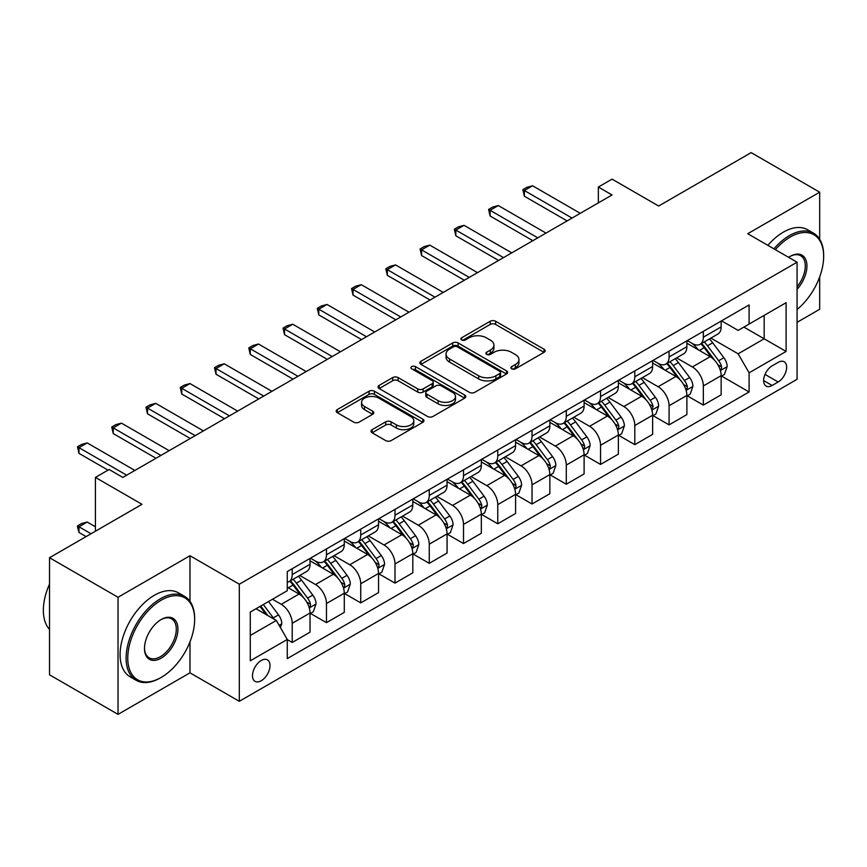 <?xml version="1.0" encoding="UTF-8"?>
<svg xmlns="http://www.w3.org/2000/svg" width="867" height="867" viewBox="0 0 867 867"><rect width="100%" height="100%" fill="white"/><g stroke="black" fill="none" stroke-linecap="round" stroke-linejoin="round"><path stroke-width="1.3" d="M511.693 368.822A2.666 1.539 0 0 0 515.453 368.822L544.043 352.327A3.804 2.2 0 0 0 545.159 350.767A3.804 2.2 0 0 0 544.043 349.217L495.61 321.256A3.804 2.2 0 0 0 490.234 321.256L461.656 337.762A2.666 1.539 0 0 0 460.876 338.845A2.666 1.539 0 0 0 461.656 339.94A2.666 1.539 0 0 0 465.416 339.94L469.112 337.805A12.171 7.034 0 0 1 486.333 337.805L490.364 340.135A12.171 7.034 0 0 1 493.93 345.099A12.171 7.034 0 0 1 490.364 350.073L486.669 352.208A2.666 1.539 0 0 0 485.888 353.292A2.666 1.539 0 0 0 486.669 354.386A2.666 1.539 0 0 0 490.44 354.386L494.136 352.24A12.171 7.034 0 0 1 511.357 352.24L515.388 354.57A12.171 7.034 0 0 1 518.954 359.545A12.171 7.034 0 0 1 515.388 364.519L511.693 366.654A2.666 1.539 0 0 0 510.912 367.738A2.666 1.539 0 0 0 511.693 368.822L511.693 366.654M261.238 680.747A12.398 7.164 120 0 0 269.344 669.812A12.398 7.164 120 0 0 267.448 659.874A12.398 7.164 120 0 0 261.238 660.491A12.398 7.164 120 0 0 253.142 671.426A12.398 7.164 120 0 0 255.039 681.364A12.398 7.164 120 0 0 261.238 680.747M372.127 429.674A3.804 2.2 0 0 0 371.022 431.224A3.804 2.2 0 0 0 372.127 432.774L385.717 440.62A3.804 2.2 0 0 0 391.104 440.62L422.847 422.294A3.804 2.2 0 0 0 423.963 420.744A3.804 2.2 0 0 0 422.847 419.184L374.414 391.234A3.804 2.2 0 0 0 369.039 391.234L337.296 409.56A3.804 2.2 0 0 0 336.179 411.11A3.804 2.2 0 0 0 337.296 412.67L353.703 422.142A3.804 2.2 0 0 0 359.09 422.142L372.669 414.296A3.804 2.2 0 0 0 373.785 412.746A3.804 2.2 0 0 0 372.669 411.186L364.53 406.493A10.176 5.874 0 0 1 361.55 402.331A10.176 5.874 0 0 1 367.836 396.913A10.176 5.874 0 0 1 378.922 398.181L410.806 416.583A10.176 5.874 0 0 1 413.787 420.744A10.176 5.874 0 0 1 407.501 426.174A10.176 5.874 0 0 1 396.414 424.895L391.104 421.828A3.804 2.2 0 0 0 385.717 421.828L372.127 429.674L372.127 432.774M819.673 239.205L819.673 192.192L751.158 152.625L658.66 206.032L612.059 179.133L598.36 187.044L612.059 194.956L122.832 477.414L109.134 469.502L95.424 477.414L95.424 531.211M189.981 601.33L189.981 555.736L118.031 597.276L49.517 557.719L142.015 504.312L95.424 477.414M189.981 555.736L239.314 584.217L797.066 262.202L797.066 379.302L239.314 701.316L239.314 584.217M819.673 192.192L747.733 233.722L797.066 262.202M469.383 392.317A3.804 2.2 0 0 0 474.769 392.317L506.512 373.991A3.804 2.2 0 0 0 507.628 372.442A3.804 2.2 0 0 0 506.512 370.881L458.09 342.931A3.804 2.2 0 0 0 452.704 342.931L420.961 361.257A3.804 2.2 0 0 0 419.845 362.807A3.804 2.2 0 0 0 420.961 364.357L469.383 392.317M412.746 369.396A2.666 1.539 0 0 1 415.445 369.775L415.445 366.611L464.679 395.038A3.804 2.2 0 0 1 465.796 396.587A3.804 2.2 0 0 1 464.679 398.148L432.936 416.474A3.804 2.2 0 0 1 427.55 416.474L379.128 388.514L379.128 385.403A3.804 2.2 0 0 0 378.012 386.964A3.804 2.2 0 0 0 379.128 388.514M379.128 385.403L392.708 377.568A3.804 2.2 0 0 1 398.094 377.568L417.731 388.904A3.804 2.2 0 0 0 423.118 388.904L432.124 383.702A3.804 2.2 0 0 0 433.24 382.141A3.804 2.2 0 0 0 432.124 380.591L411.684 368.789A2.666 1.539 0 0 1 410.904 367.695A2.666 1.539 0 0 1 412.54 366.275A2.666 1.539 0 0 1 415.445 366.611M118.031 597.276L118.031 714.375L49.517 674.808L49.517 557.719M797.066 322.34L819.673 309.281L819.673 276.909M778.154 362.373L772.129 365.852A12.019 6.936 120 0 0 764.271 376.441A12.019 6.936 120 0 0 766.114 386.075A12.019 6.936 120 0 0 772.129 385.479L778.154 381.989A12.019 6.936 120 0 0 786.001 371.401A12.019 6.936 120 0 0 784.158 361.777A12.019 6.936 120 0 0 778.154 362.373M721.561 320.833L738.142 330.403L749.099 324.074L749.099 304.935L287.28 571.559L287.28 590.709L250.281 612.069L250.281 660.806L287.28 639.445L287.28 658.595L749.099 391.96L749.099 372.821L738.142 353.823L710.886 338.097M749.099 324.074L786.098 302.713L786.098 351.449L749.099 372.821M118.031 714.375L189.981 672.835L239.314 701.316M598.36 187.044L598.36 202.867M743.897 327.087L764.174 338.791L764.174 315.371L786.098 302.713M738.142 353.823L764.174 338.791L786.098 351.449M250.281 635.489L276.313 620.458L256.036 608.753M287.28 639.608L292.212 642.458L292.212 623.308A15.508 8.952 -120 0 0 281.255 604.321L272.476 599.249M292.212 642.458L310.028 632.173L310.028 613.023A15.508 8.952 -120 0 0 299.061 594.036L287.28 587.23M310.44 613.413L326.469 622.669L326.469 603.53A15.508 8.952 -120 0 0 315.512 584.542L299.765 575.45M326.469 622.669L344.286 612.384L344.286 593.245A15.508 8.952 -120 0 0 333.329 574.257L310.028 560.797M344.698 593.635L360.737 602.89L360.737 583.751A15.508 8.952 -120 0 0 349.769 564.753L334.033 555.671M360.737 602.89L378.543 592.605L378.543 573.466A15.508 8.952 -120 0 0 367.586 554.468L344.286 541.019M378.955 573.856L394.994 583.112L394.994 563.962A15.508 8.952 -120 0 0 384.027 544.975L368.291 535.893M394.994 583.112L412.811 572.827L412.811 553.677A15.508 8.952 -120 0 0 401.844 534.69L378.543 521.24M413.223 554.078L429.252 563.333L429.252 544.183A15.508 8.952 -120 0 0 418.284 525.196L402.548 516.114M429.252 563.333L447.069 553.048L447.069 533.899A15.508 8.952 -120 0 0 436.101 514.911L412.811 501.462M447.48 534.3L463.509 543.555L463.509 524.405A15.508 8.952 -120 0 0 452.552 505.418L436.805 496.336M463.509 543.555L481.326 533.27L481.326 514.12A15.508 8.952 -120 0 0 470.358 495.133L447.069 481.684M481.738 514.521L497.766 523.776L497.766 504.627A15.508 8.952 -120 0 0 486.81 485.639L471.063 476.547M497.766 523.776L515.583 513.492L515.583 494.342A15.508 8.952 -120 0 0 504.627 475.354L481.326 461.905M515.995 494.743L532.035 503.998L532.035 484.848A15.508 8.952 -120 0 0 521.067 465.861L505.331 456.768M532.035 503.998L549.851 493.713L549.851 474.563A15.508 8.952 -120 0 0 538.884 455.576L515.583 442.127M550.252 474.953L566.292 484.219L566.292 465.07A15.508 8.952 -120 0 0 555.324 446.082L539.588 436.99M566.292 484.219L584.109 473.935L584.109 454.785A15.508 8.952 -120 0 0 573.141 435.798L549.851 422.348M584.521 455.175L600.549 464.441L600.549 445.291A15.508 8.952 -120 0 0 589.593 426.304L573.846 417.211M600.549 464.441L618.366 454.145L618.366 435.006A15.508 8.952 -120 0 0 607.399 416.019L584.109 402.57M618.778 435.397L634.807 444.652L634.807 425.513A15.508 8.952 -120 0 0 623.85 406.525L608.103 397.433M634.807 444.652L652.623 434.367L652.623 415.228A15.508 8.952 -120 0 0 641.667 396.23L618.366 382.78M653.035 415.618L669.075 424.873L669.075 405.734A15.508 8.952 -120 0 0 658.107 386.736L642.371 377.654M669.075 424.873L686.881 414.589L686.881 395.45A15.508 8.952 -120 0 0 675.924 376.451L652.623 363.002M687.293 395.84L703.332 405.095L703.332 385.945A15.508 8.952 -120 0 0 692.365 366.958L676.628 357.876M703.332 405.095L721.149 394.81L721.149 375.66A15.508 8.952 -120 0 0 710.181 356.673L686.881 343.224M687.293 340.612L692.365 343.538A15.508 8.952 -120 0 0 700.113 344.307A15.508 8.952 -120 0 0 703.332 337.209L703.332 331.357M653.035 360.39L658.107 363.316A15.508 8.952 -120 0 0 665.856 364.086A15.508 8.952 -120 0 0 669.075 356.987L669.075 351.135M618.778 380.169L623.85 383.106A15.508 8.952 -120 0 0 631.599 383.864A15.508 8.952 -120 0 0 634.807 376.777L634.807 370.913M584.521 399.958L589.593 402.884A15.508 8.952 -120 0 0 597.341 403.654A15.508 8.952 -120 0 0 600.549 396.555L600.549 390.692M550.252 419.736L555.324 422.663A15.508 8.952 -120 0 0 563.084 423.432A15.508 8.952 -120 0 0 566.292 416.333L566.292 410.481M515.995 439.515L521.067 442.441A15.508 8.952 -120 0 0 528.816 443.21A15.508 8.952 -120 0 0 532.035 436.112L532.035 430.26M481.738 459.293L486.81 462.219A15.508 8.952 -120 0 0 494.558 462.989A15.508 8.952 -120 0 0 497.766 455.89L497.766 450.038M447.48 479.072L452.552 481.998A15.508 8.952 -120 0 0 460.301 482.767A15.508 8.952 -120 0 0 463.509 475.669L463.509 469.816M413.223 498.85L418.284 501.776A15.508 8.952 -120 0 0 426.044 502.546A15.508 8.952 -120 0 0 429.252 495.447L429.252 489.595M378.955 518.629L384.027 521.555A15.508 8.952 -120 0 0 391.776 522.324A15.508 8.952 -120 0 0 394.994 515.226L394.994 509.373M344.698 538.407L349.769 541.344A15.508 8.952 -120 0 0 357.518 542.103A15.508 8.952 -120 0 0 360.737 535.004L360.737 529.152M310.44 558.185L315.512 561.122A15.508 8.952 -120 0 0 323.261 561.881A15.508 8.952 -120 0 0 326.469 554.793L326.469 548.93M721.561 376.061L749.099 391.96M700.113 344.307L717.93 334.023A15.508 8.952 -120 0 0 721.149 326.924L721.149 321.072M665.856 364.086L683.673 353.801A15.508 8.952 -120 0 0 686.881 346.702L686.881 340.85M631.599 383.864L649.416 373.579A15.508 8.952 -120 0 0 652.623 366.481L652.623 360.629M597.341 403.654L615.158 393.369A15.508 8.952 -120 0 0 618.366 386.27L618.366 380.407M563.084 423.432L580.89 413.147A15.508 8.952 -120 0 0 584.109 406.049L584.109 400.186M528.816 443.21L546.633 432.926A15.508 8.952 -120 0 0 549.851 425.827L549.851 419.975M494.558 462.989L512.375 452.704A15.508 8.952 -120 0 0 515.583 445.605L515.583 439.753M460.301 482.767L478.118 472.482A15.508 8.952 -120 0 0 481.326 465.384L481.326 459.532M426.044 502.546L443.861 492.261A15.508 8.952 -120 0 0 447.069 485.162L447.069 479.31M391.776 522.324L409.592 512.039A15.508 8.952 -120 0 0 412.811 504.941L412.811 499.089M357.518 542.103L375.335 531.818A15.508 8.952 -120 0 0 378.543 524.719L378.543 518.867M323.261 561.881L341.078 551.596A15.508 8.952 -120 0 0 344.286 544.509L344.286 538.645M287.28 582.288A15.508 8.952 -120 0 0 289.004 581.67L306.82 571.386A15.508 8.952 -120 0 0 310.028 564.287L310.028 558.424M289.004 581.67A15.508 8.952 -120 0 0 292.212 574.572L292.212 568.709M276.313 620.458L287.28 639.445M189.981 672.835L189.981 641.862M512.755 369.201L515.388 367.684A12.171 7.034 0 0 0 518.954 362.709L518.954 359.545M493.93 345.099L493.93 348.263A12.171 7.034 0 0 1 490.364 353.237L487.731 354.755M543.988 352.349L495.61 324.421A3.804 2.2 0 0 0 490.234 324.421L462.718 340.308M506.458 374.024L458.09 346.096A3.804 2.2 0 0 0 452.704 346.096L421.015 364.389M499.782 373.525A2.666 1.539 0 0 0 500.562 372.442A2.666 1.539 0 0 0 499.782 371.347L457.277 346.811A2.666 1.539 0 0 0 453.517 346.811L449.615 349.065A12.171 7.034 0 0 0 446.05 354.029A12.171 7.034 0 0 0 449.615 359.003L478.671 375.779A12.171 7.034 0 0 0 495.881 375.779L499.782 373.525L499.782 376.69A2.666 1.539 0 0 0 500.562 375.606L500.562 372.442M446.05 354.029L446.05 357.193A12.171 7.034 0 0 0 449.615 362.168L449.615 359.003M499.782 376.69L495.881 378.944A12.171 7.034 0 0 1 478.671 378.944L449.615 362.168M379.182 388.546L392.708 380.732L392.708 377.568M433.24 382.141L433.24 385.306A3.804 2.2 0 0 1 432.124 386.866L423.118 392.068A3.804 2.2 0 0 1 417.731 392.068L398.094 380.732A3.804 2.2 0 0 0 392.708 380.732M415.445 369.775L464.625 398.17M438.106 400.662A10.176 5.874 0 0 0 449.204 401.941A10.176 5.874 0 0 0 455.489 396.512A10.176 5.874 0 0 0 452.509 392.361L441.27 385.869A3.804 2.2 0 0 0 435.895 385.869L426.878 391.071A3.804 2.2 0 0 0 425.762 392.632A3.804 2.2 0 0 0 426.878 394.182L438.106 400.662L438.106 403.827A10.176 5.874 0 0 0 449.204 405.106A10.176 5.874 0 0 0 455.489 399.676L455.489 396.512M425.762 392.632L425.762 395.796A3.804 2.2 0 0 0 426.878 397.346L426.878 394.182M438.106 403.827L426.878 397.346M413.787 420.744L413.787 423.909A10.176 5.874 0 0 1 407.501 429.338A10.176 5.874 0 0 1 396.414 428.06L391.104 424.993A3.804 2.2 0 0 0 385.717 424.993L372.181 432.806M361.55 402.331L361.55 405.496A10.176 5.874 0 0 0 364.53 409.657L364.53 406.493M372.615 414.328L364.53 409.657M422.793 422.327L374.414 394.398A3.804 2.2 0 0 0 369.039 394.398L337.339 412.692L337.296 409.56M721.149 376.3L724.433 374.403L727.175 366.481A10.274 5.928 -120 0 0 723.891 357.735L712.696 342.79A29.651 17.123 -120 0 0 709.466 338.921M698.325 349.834A29.651 17.123 -120 0 0 692.256 343.473M720.206 370.003L721.398 368.713L721.626 366.925A10.274 5.928 -120 0 0 718.689 360.748L707.494 345.792A29.651 17.123 -120 0 0 704.253 341.923M701.49 343.516A24.612 14.208 60 0 1 705.532 348.111L715.015 360.759M700.969 343.82A29.651 17.123 60 0 1 704.199 347.7L711.644 357.637M572.047 218.061L524.362 190.523L524.362 196.224L522.844 189.656L526.963 187.283L532.576 185.776L580.272 213.315M567.116 220.912L524.362 196.224M532.576 185.776L524.362 190.523L522.844 189.656M686.881 396.078L690.175 394.182L692.917 386.27A10.274 5.928 -120 0 0 689.633 377.524L678.438 362.569A29.651 17.123 -120 0 0 675.198 358.7M664.068 369.613A29.651 17.123 -120 0 0 657.999 363.251M685.949 389.782L687.141 388.492L687.368 386.704A10.274 5.928 -120 0 0 684.431 380.526L673.226 365.581A29.651 17.123 -120 0 0 669.996 361.702M667.232 363.295A24.612 14.208 60 0 1 671.275 367.89L680.747 380.537M666.701 363.598A29.651 17.123 60 0 1 669.942 367.478L677.387 377.416M652.623 415.857L655.918 413.96L658.649 406.049A10.274 5.928 -120 0 0 655.376 397.303L644.181 382.347A29.651 17.123 -120 0 0 640.941 378.478M629.8 389.391A29.651 17.123 -120 0 0 623.731 383.041M651.691 409.571L653.111 406.482A10.274 5.928 -120 0 0 650.163 400.305L638.968 385.36A29.651 17.123 -120 0 0 635.739 381.48M632.975 383.073A24.612 14.208 60 0 1 637.017 387.668L646.489 400.316M632.444 383.377A29.651 17.123 60 0 1 635.684 387.256L643.13 397.194M618.366 435.635L621.65 433.738L624.392 425.827A10.274 5.928 -120 0 0 621.119 417.081L609.913 402.125A29.651 17.123 -120 0 0 606.683 398.256M595.542 409.17A29.651 17.123 -120 0 0 589.473 402.819M617.434 429.349L618.626 428.06L618.854 426.261A10.274 5.928 -120 0 0 615.906 420.083L604.711 405.138A29.651 17.123 -120 0 0 601.47 401.258M598.718 402.852A24.612 14.208 60 0 1 602.76 407.447L612.232 420.094M598.187 403.155A29.651 17.123 60 0 1 601.416 407.035L608.862 416.973M537.789 237.84L490.093 210.302L490.093 216.002L488.587 209.435L492.705 207.061L498.319 205.555L546.004 233.093M532.858 240.69L490.093 216.002M498.319 205.555L490.093 210.302L488.587 209.435M503.532 257.618L455.836 230.08L455.836 235.781L454.33 229.213L458.437 226.84L464.062 225.333L511.747 252.871M498.59 260.468L455.836 235.781M464.062 225.333L455.836 230.08L454.33 229.213M469.264 277.397L421.579 249.869L421.579 255.559L420.072 248.992L424.18 246.618L429.804 245.123L477.489 272.65M464.333 280.247L421.579 255.559M429.804 245.123L421.579 249.869L420.072 248.992M584.109 455.413L587.393 453.517L590.134 445.605A10.274 5.928 -120 0 0 586.861 436.86L575.655 421.904A29.651 17.123 -120 0 0 572.426 418.035M561.285 428.948A29.651 17.123 -120 0 0 555.216 422.597M583.166 449.128L584.369 447.838L584.586 446.039A10.274 5.928 -120 0 0 581.649 439.862L570.453 424.917A29.651 17.123 -120 0 0 567.213 421.037M564.46 422.63A24.612 14.208 60 0 1 568.492 427.225L577.975 439.883M563.929 422.944A29.651 17.123 60 0 1 567.159 426.813L574.604 436.751M435.006 297.175L387.321 269.648L387.321 275.338L385.815 268.77L389.922 266.397L395.536 264.901L443.232 292.428M430.075 300.025L387.321 275.338M395.536 264.901L387.321 269.648L385.815 268.77M797.066 309.497A47.284 27.3 120 0 0 823.65 256.35A47.284 27.3 120 0 0 790.216 237.049A47.284 27.3 120 0 0 775.336 249.663M773.906 248.84A48.454 27.972 -60 0 1 789.393 235.618A48.454 27.972 -60 0 1 813.614 233.223A48.454 27.972 -60 0 1 823.65 255.407L823.65 256.35M788.645 257.347A23.647 13.655 -60 0 1 790.216 256.35L790.216 256.35A23.647 13.655 -60 0 1 806.559 262.17A23.647 13.655 -60 0 1 797.066 289.307M767.88 245.35A48.454 27.972 -60 0 1 783.356 232.139A48.454 27.972 -60 0 1 807.589 229.744L813.614 233.223M797.066 286.825A22.477 12.983 120 0 0 800.631 255.711A22.477 12.983 120 0 0 789.794 256.599M160.384 677.896L161.208 677.42A47.284 27.3 120 0 0 194.641 619.504A47.284 27.3 120 0 0 161.208 600.202A47.284 27.3 120 0 0 127.763 658.118A47.284 27.3 120 0 0 161.208 677.42L160.384 677.896A48.454 27.972 -60 0 1 136.152 680.302A48.454 27.972 -60 0 1 128.728 641.472A48.454 27.972 -60 0 1 160.384 598.783A48.454 27.972 -60 0 1 184.606 596.377A48.454 27.972 -60 0 1 194.641 618.561L194.641 619.504M161.208 658.118A23.647 13.655 -60 0 1 144.486 648.462A23.647 13.655 -60 0 1 161.208 619.504L161.208 619.504A23.647 13.655 -60 0 1 177.919 629.16A23.647 13.655 -60 0 1 161.208 658.118M144.486 647.985A22.477 12.983 120 0 0 149.146 657.804A22.477 12.983 120 0 0 160.384 656.698A22.477 12.983 120 0 0 175.069 636.887A22.477 12.983 120 0 0 171.623 618.865A22.477 12.983 120 0 0 160.785 619.753M136.152 680.302L130.126 676.813A48.454 27.972 -60 0 1 122.702 637.993A48.454 27.972 -60 0 1 154.348 595.293A48.454 27.972 -60 0 1 178.58 592.898L184.606 596.377M49.517 629.409A48.454 27.972 -60 0 1 49.517 584.13M549.851 475.192L553.135 473.295L555.877 465.384A10.274 5.928 -120 0 0 552.593 456.638L541.398 441.693A29.651 17.123 -120 0 0 538.158 437.813M527.028 448.727A29.651 17.123 -120 0 0 520.959 442.376M548.909 468.906L550.101 467.616L550.328 465.817A10.274 5.928 -120 0 0 547.391 459.64L536.185 444.695A29.651 17.123 -120 0 0 532.956 440.815M530.192 442.408A24.612 14.208 60 0 1 534.235 447.004L543.717 459.662M529.661 442.723A29.651 17.123 60 0 1 532.902 446.592L540.347 456.53M515.583 494.981L518.878 493.074L521.62 485.162A10.274 5.928 -120 0 0 518.336 476.417L507.141 461.472A29.651 17.123 -120 0 0 503.9 457.592M492.77 468.505A29.651 17.123 -120 0 0 486.69 462.154M514.651 488.685L515.843 487.395L516.071 485.607A10.274 5.928 -120 0 0 513.134 479.429L501.928 464.474A29.651 17.123 -120 0 0 498.698 460.605M495.935 462.198A24.612 14.208 60 0 1 499.977 466.782L509.449 479.44M495.404 462.501A29.651 17.123 60 0 1 498.644 466.37L506.09 476.308M481.326 514.76L484.62 512.852L487.352 504.941A10.274 5.928 -120 0 0 484.079 496.195L472.883 481.25A29.651 17.123 -120 0 0 469.643 477.37M458.502 488.284A29.651 17.123 -120 0 0 452.433 481.933M480.394 508.463L481.586 507.173L481.814 505.385A10.274 5.928 -120 0 0 478.866 499.208L467.671 484.252A29.651 17.123 -120 0 0 464.441 480.383M461.678 481.976A24.612 14.208 60 0 1 465.72 486.571L475.192 499.219M461.146 482.28A29.651 17.123 60 0 1 464.387 486.149L471.832 496.097M447.069 534.538L450.352 532.641L453.094 524.719A10.274 5.928 -120 0 0 449.821 515.973L438.615 501.028A29.651 17.123 -120 0 0 435.386 497.149M424.245 508.062A29.651 17.123 -120 0 0 418.176 501.711M446.126 528.241L447.329 526.952L447.545 525.164A10.274 5.928 -120 0 0 444.608 518.986L433.413 504.03A29.651 17.123 -120 0 0 430.173 500.161M427.42 501.755A24.612 14.208 60 0 1 431.452 506.35L440.935 518.997M426.889 502.058A29.651 17.123 60 0 1 430.119 505.938L437.564 515.876M412.811 554.316L416.095 552.42L418.837 544.509A10.274 5.928 -120 0 0 415.553 535.752L404.358 520.807A29.651 17.123 -120 0 0 401.128 516.938M389.987 527.851A29.651 17.123 -120 0 0 383.918 521.49M411.868 548.02L413.06 546.73L413.288 544.942A10.274 5.928 -120 0 0 410.351 538.765L399.156 523.809A29.651 17.123 -120 0 0 395.916 519.94M393.152 521.533A24.612 14.208 60 0 1 397.194 526.128L406.677 538.775M392.632 521.836A29.651 17.123 60 0 1 395.861 525.716L403.307 535.654M400.749 316.954L353.053 289.426L353.053 295.116L351.547 288.559L355.665 286.175L361.279 284.679L408.975 312.207M395.818 319.804L353.053 295.116M361.279 284.679L353.053 289.426L351.547 288.559M366.492 336.732L318.796 309.205L318.796 314.905L317.289 308.338L321.397 305.964L327.022 304.458L374.707 331.985M361.55 339.582L318.796 314.905M327.022 304.458L318.796 309.205L317.289 308.338M332.224 356.521L284.539 328.983L284.539 334.684L283.032 328.116L287.14 325.743L292.764 324.236L340.449 351.774M327.293 359.361L284.539 334.684M292.764 324.236L284.539 328.983L283.032 328.116M297.966 376.3L250.281 348.762L250.281 354.462L248.775 347.895L252.882 345.521L258.496 344.015L306.192 371.553M293.035 379.15L250.281 354.462M258.496 344.015L250.281 348.762L248.775 347.895M263.709 396.078L216.024 368.54L216.024 374.241L214.507 367.673L218.625 365.3L224.239 363.793L271.935 391.331M258.778 398.928L216.024 374.241M224.239 363.793L216.024 368.54L214.507 367.673M378.543 574.095L381.838 572.198L384.58 564.287A10.274 5.928 -120 0 0 381.296 555.541L370.101 540.585A29.651 17.123 -120 0 0 366.86 536.716M355.73 547.63A29.651 17.123 -120 0 0 349.661 541.268M377.611 567.798L378.803 566.509L379.031 564.72A10.274 5.928 -120 0 0 376.094 558.543L364.888 543.598A29.651 17.123 -120 0 0 361.658 539.718M358.895 541.311A24.612 14.208 60 0 1 362.937 545.907L372.409 558.554M358.364 541.615A29.651 17.123 60 0 1 361.604 545.495L369.049 555.433M229.452 415.857L181.756 388.318L181.756 394.019L180.249 387.451L184.368 385.078L189.981 383.572L237.666 411.11M224.52 418.707L181.756 394.019M189.981 383.572L181.756 388.318L180.249 387.451M344.286 593.873L347.58 591.977L350.311 584.065A10.274 5.928 -120 0 0 347.038 575.32L335.843 560.364A29.651 17.123 -120 0 0 332.603 556.495M321.462 567.408A29.651 17.123 -120 0 0 315.393 561.057M343.354 587.588L344.546 586.298L344.773 584.499A10.274 5.928 -120 0 0 341.826 578.322L330.63 563.377A29.651 17.123 -120 0 0 327.401 559.497M324.637 561.09A24.612 14.208 60 0 1 328.68 565.685L338.152 578.332M324.106 561.393A29.651 17.123 60 0 1 327.347 565.273L334.792 575.211M195.194 435.635L147.498 408.097L147.498 413.797L145.992 407.23L150.099 404.856L155.724 403.35L203.409 430.888M190.252 438.485L147.498 413.797M155.724 403.35L147.498 408.097L145.992 407.23M310.028 613.652L313.312 611.755L316.054 603.844A10.274 5.928 -120 0 0 312.781 595.098L301.575 580.142A29.651 17.123 -120 0 0 298.346 576.273M309.096 607.366L310.288 606.076L310.516 604.277A10.274 5.928 -120 0 0 307.568 598.1L296.373 583.155A29.651 17.123 -120 0 0 293.133 579.275M290.38 580.868A24.612 14.208 60 0 1 294.422 585.463L303.894 598.111M289.849 581.183A29.651 17.123 60 0 1 293.079 585.052L300.524 594.99M160.926 455.413L113.241 427.886L113.241 433.576L111.735 427.008L115.842 424.635L121.467 423.139L169.152 450.667M155.995 458.264L113.241 433.576M121.467 423.139L113.241 427.886L111.735 427.008M280.431 627.578L281.797 623.622A10.274 5.928 -120 0 0 278.524 614.876L268.521 601.535M274.243 619.266A10.274 5.928 -120 0 0 273.311 617.878L263.319 604.537M260.75 606.033L267.925 615.613M260.024 606.445L266.115 614.573M95.424 526.778L87.199 522.032L78.984 526.778L91.035 533.747M78.984 532.479L77.477 526.865L77.477 525.911L78.984 526.778L78.984 532.479L86.104 536.586M77.477 525.911L81.585 523.538L87.199 522.032M126.669 475.192L78.984 447.665L78.984 453.354L77.477 446.787L81.585 444.413L87.199 442.918L134.894 470.445M108.028 470.131L78.984 453.354M87.199 442.918L78.984 447.665L77.477 446.787M281.255 604.321L299.061 594.036M315.512 584.542L333.329 574.257M349.769 564.753L367.586 554.468M384.027 544.975L401.844 534.69M418.284 525.196L436.101 514.911M452.552 505.418L470.358 495.133M486.81 485.639L504.627 475.354M521.067 465.861L538.884 455.576M555.324 446.082L573.141 435.798M589.593 426.304L607.399 416.019M623.85 406.525L641.667 396.23M658.107 386.736L675.924 376.451M692.365 366.958L710.181 356.673M703.332 337.209L721.149 326.924M703.332 385.945L721.149 375.66M669.075 405.734L686.881 395.45M669.075 356.987L686.881 346.702M634.807 425.513L652.623 415.228M634.807 376.777L652.623 366.481M600.549 445.291L618.366 435.006M600.549 396.555L618.366 386.27M566.292 465.07L584.109 454.785M566.292 416.333L584.109 406.049M532.035 484.848L549.851 474.563M532.035 436.112L549.851 425.827M497.766 504.627L515.583 494.342M497.766 455.89L515.583 445.605M463.509 524.405L481.326 514.12M463.509 475.669L481.326 465.384M429.252 544.183L447.069 533.899M429.252 495.447L447.069 485.162M394.994 563.962L412.811 553.677M394.994 515.226L412.811 504.941M360.737 583.751L378.543 573.466M360.737 535.004L378.543 524.719M326.469 603.53L344.286 593.245M326.469 554.793L344.286 544.509M292.212 623.308L310.028 613.023M292.212 574.572L310.028 564.287M765.008 374.403L778.154 381.989M763.632 380.57L772.129 385.479M515.388 367.684L515.388 364.519M486.669 354.386L486.669 352.208M490.364 353.237L490.364 350.073M461.656 339.94L461.656 337.762M490.234 324.421L490.234 321.256M495.61 324.421L495.61 321.256M544.043 352.327L544.043 349.217M420.961 364.357L420.961 361.257M452.704 346.096L452.704 342.931M458.09 346.096L458.09 342.931M506.512 373.991L506.512 370.881M478.671 378.944L478.671 375.779M495.881 378.944L495.881 375.779M398.094 380.732L398.094 377.568M417.731 392.068L417.731 388.904M423.118 392.068L423.118 388.904M432.124 386.866L432.124 383.702M464.679 398.148L464.679 395.038M385.717 424.993L385.717 421.828M391.104 424.993L391.104 421.828M396.414 428.06L396.414 424.895M372.669 414.296L372.669 411.186M369.039 394.398L369.039 391.234M374.414 394.398L374.414 391.234M422.847 422.294L422.847 419.184M720.379 370.567L727.11 366.687M707.494 345.792L712.696 342.79M699.409 350.463L704.199 347.7M718.689 360.748L723.891 357.735M717.876 364.758L721.626 366.925M686.122 390.345L692.841 386.465M673.226 365.581L678.438 362.569M665.152 370.242L669.942 367.478M684.431 380.526L689.633 377.524M683.619 384.536L687.368 386.704M651.854 410.124L658.584 406.244M638.968 385.36L644.181 382.347M630.894 390.02L635.684 387.256M650.163 400.305L655.376 397.303M649.35 404.315L653.111 406.482M617.597 429.913L624.327 426.022M604.711 405.138L609.913 402.125M596.637 409.798L601.416 407.035M615.906 420.083L621.119 417.081M615.093 424.093L618.854 426.261M583.339 449.691L590.069 445.801M570.453 424.917L575.655 421.904M562.38 429.577L567.159 426.813M581.649 439.862L586.861 436.86M580.836 443.871L584.586 446.039M549.082 469.47L555.812 465.579M536.185 444.695L541.398 441.693M528.111 449.355L532.902 446.592M547.391 459.64L552.593 456.638M546.578 463.65L550.328 465.817M514.814 489.248L521.544 485.357M501.928 464.474L507.141 461.472M493.854 469.134L498.644 466.37M513.134 479.429L518.336 476.417M512.321 483.439L516.071 485.607M480.556 509.027L487.287 505.147M467.671 484.252L472.883 481.25M459.597 488.912L464.387 486.149M478.866 499.208L484.079 496.195M478.053 503.218L481.814 505.385M446.299 528.805L453.029 524.925M433.413 504.03L438.615 501.028M425.339 508.701L430.119 505.938M444.608 518.986L449.821 515.973M443.796 522.996L447.545 525.164M412.042 548.583L418.772 544.704M399.156 523.809L404.358 520.807M391.071 528.48L395.861 525.716M410.351 538.765L415.553 535.752M409.538 542.775L413.288 544.942M377.784 568.362L384.504 564.482M364.888 543.598L370.101 540.585M356.814 548.258L361.604 545.495M376.094 558.543L381.296 555.541M375.281 562.553L379.031 564.72M343.516 588.151L350.246 584.26M330.63 563.377L335.843 560.364M322.557 568.037L327.347 565.273M341.826 578.322L347.038 575.32M341.013 582.331L344.773 584.499M309.259 607.93L315.989 604.039M296.373 583.155L301.575 580.142M288.299 587.815L293.079 585.052M307.568 598.1L312.781 595.098M306.755 602.11L310.516 604.277M279.131 625.324L281.732 623.817M273.311 617.878L278.524 614.876"/></g></svg>
